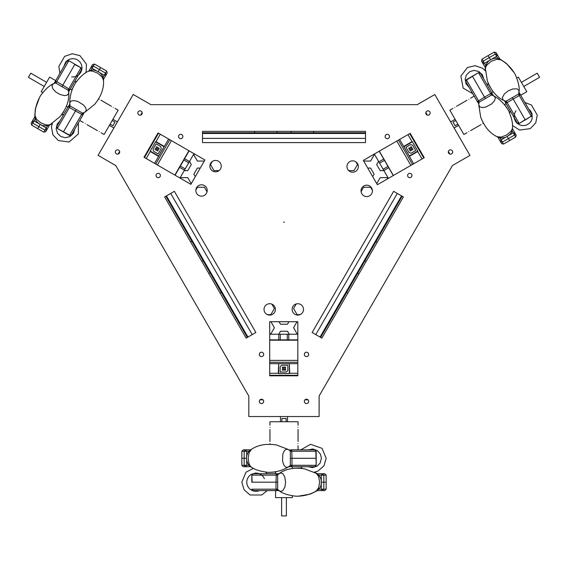 <?xml version="1.0" encoding="UTF-8"?>
<svg xmlns="http://www.w3.org/2000/svg" width="568" height="568" viewBox="0 0 568 568"><rect width="100%" height="100%" fill="white"/><g stroke="black" fill="none" stroke-linecap="round" stroke-linejoin="round"><path stroke-width="0.85" d="M282.985 370.315A0.682 0.682 0 0 0 283.567 369.292A0.682 0.682 0 0 0 282.395 369.292A0.682 0.682 0 0 0 282.985 370.315M285.015 370.315A0.682 0.682 0 0 0 285.605 369.292A0.682 0.682 0 0 0 284.433 369.292A0.682 0.682 0 0 0 285.015 370.315M282.985 368.277A0.682 0.682 0 0 0 283.567 367.262A0.682 0.682 0 0 0 282.395 367.262A0.682 0.682 0 0 0 282.985 368.277M285.015 368.277A0.682 0.682 0 0 0 285.605 367.262A0.682 0.682 0 0 0 284.433 367.262A0.682 0.682 0 0 0 285.015 368.277M278.647 363.974L278.292 373.261L269.708 373.261M297.817 373.261L289.708 373.261L289.353 363.974M278.647 373.261L278.292 373.261M289.708 373.261L289.353 373.261M269.708 362.27L297.817 362.27M263.012 399.822L259.981 399.822M308.019 399.822L304.988 399.822M278.647 363.712L278.647 373.524L289.353 373.524L289.353 363.712L278.647 363.712M286.343 372.026L287.855 370.514L287.855 365.21L281.657 365.21L280.145 366.722L280.145 372.026L286.343 372.026M281.891 421.747L281.891 418.51L286.109 418.51L286.109 421.747M412.829 148.937A0.682 0.682 0 0 0 411.658 148.937A0.682 0.682 0 0 0 412.24 149.952A0.682 0.682 0 0 0 412.829 148.937M411.814 147.176A0.682 0.682 0 0 0 410.636 147.176A0.682 0.682 0 0 0 411.225 148.191A0.682 0.682 0 0 0 411.814 147.176M411.069 149.952A0.682 0.682 0 0 0 409.89 149.952A0.682 0.682 0 0 0 410.479 150.967A0.682 0.682 0 0 0 411.069 149.952M410.053 148.191A0.682 0.682 0 0 0 408.875 148.191A0.682 0.682 0 0 0 409.464 149.207A0.682 0.682 0 0 0 410.053 148.191M409.507 155.859L409.684 156.172L417.728 151.528L422.024 158.955M407.966 134.616L412.02 141.631L403.976 146.274L404.153 146.587M412.503 164.45L398.445 140.111M448.372 151.478L449.884 154.098M425.865 112.499L427.377 115.119M409.279 155.994L417.778 151.081L412.425 141.808L403.926 146.721L409.279 155.994M412.638 145.167L410.565 144.613L405.971 147.268L409.074 152.636L411.14 153.19L415.733 150.534L412.638 145.167M457.915 124.165L455.117 125.776L453.008 122.127L455.806 120.515M156.186 147.176A0.682 0.682 0 0 0 156.775 148.191A0.682 0.682 0 0 0 157.364 147.176A0.682 0.682 0 0 0 156.186 147.176M155.171 148.937A0.682 0.682 0 0 0 155.76 149.952A0.682 0.682 0 0 0 156.342 148.937A0.682 0.682 0 0 0 155.171 148.937M157.947 148.191A0.682 0.682 0 0 0 158.536 149.207A0.682 0.682 0 0 0 159.125 148.191A0.682 0.682 0 0 0 157.947 148.191M156.931 149.952A0.682 0.682 0 0 0 157.521 150.967A0.682 0.682 0 0 0 158.11 149.952A0.682 0.682 0 0 0 156.931 149.952M163.847 146.587L164.024 146.274L155.98 141.631L160.268 134.204M146.217 158.543L150.272 151.528L158.316 156.172L158.493 155.859M169.789 139.7L155.738 164.038M140.623 115.119L142.135 112.499M118.116 154.098L119.628 151.478M164.074 146.721L155.575 141.808L150.222 151.081L158.72 155.994L164.074 146.721M153.026 149.221L153.58 151.294L158.174 153.942L161.269 148.582L160.716 146.508L156.122 143.86L153.026 149.221M112.194 120.515L114.992 122.127L112.883 125.776L110.085 124.165M480.414 73.187L478.49 72.676L472.406 76.19L485.342 98.591L491.426 95.076L490.596 93.628L491.945 93.159L480.414 73.187L478.668 72.974L490.596 93.628L484.511 97.142L485.342 98.591L479.257 102.105L466.321 79.697L472.406 76.19L484.511 97.142L477.34 101.594L478.81 103.795M497.845 137.115L501.579 143.576L503.504 144.094L502.346 142.092L508.431 138.578L507.26 136.554L509.588 140.58L515.673 137.066L513.245 132.862L508.999 135.305M478.49 72.676L466.491 79.996L465.81 81.622L477.34 101.594L479.257 102.105M505.307 137.442L501.068 139.884L500.465 141.645L502.346 142.092L499.847 137.761M493.194 91.725L491.59 92.548M515.673 137.066L516.184 135.148L515.07 133.21L514.516 135.063L508.431 138.578L509.588 140.58L503.504 144.094M512.016 130.739L513.245 132.862L515.07 133.21L512.457 128.688M493.386 95.658L491.945 93.159L491.426 95.076M468.898 99.343C471.17 97.831 471.17 97.831 468.898 99.343C466.463 100.55 466.463 100.55 468.898 99.343M468.678 131.563C466.406 133.068 466.406 133.068 468.678 131.563C471.12 130.349 471.12 130.349 468.678 131.563M454.783 107.494C457.048 105.982 457.048 105.982 454.783 107.494C452.341 108.701 452.341 108.701 454.783 107.494M466.931 132.749L463.886 134.509L449.835 110.171L452.881 108.41M482.793 123.412C480.528 124.917 480.528 124.917 482.793 123.412L483.347 123.27M504.49 100.841L517.292 123L519.038 123.221L506.273 101.111L512.357 97.597L525.293 120.004L531.208 116.192L519.209 123.519L525.123 119.706L513.195 99.045L519.28 95.538L531.208 116.192L531.896 114.573L519.095 92.406M485.803 65.654L482.033 59.122L481.515 61.046L485.427 67.819M482.033 59.122L488.118 55.614L490.482 59.711L489.275 57.617L483.19 61.131L482.637 62.984L484.461 63.332L489.169 60.613M520.714 95.211L526.799 91.697L518.371 77.092L516.852 78.072M518.442 94.089L519.28 95.538L520.366 94.6L518.442 94.089L512.357 97.597L513.195 99.045L507.11 102.559L505.761 103.035L506.273 101.111M500.032 59.384L496.12 52.611L494.203 52.1L488.118 55.614L489.275 57.617L495.36 54.102L497.973 58.632M494.203 52.1L495.36 54.102L497.241 54.549L496.631 56.303L491.923 59.022M521.389 82.325L537.214 73.187L539.6 77.326L523.781 86.464M56.8 126.515L57.311 128.439L63.396 131.953L76.332 109.546L70.247 106.031L69.41 107.48L68.33 106.55L56.8 126.515L57.482 128.141L69.41 107.48L75.494 110.994L76.332 109.546L82.417 113.06L69.481 135.461L63.396 131.953L75.494 110.994L82.935 114.977L84.107 112.606M103.44 79.456L107.174 72.988L106.656 71.071L105.506 73.073L99.421 69.559L98.25 71.582L100.572 67.556L94.487 64.042L92.059 68.252L96.297 70.702M57.311 128.439L69.651 135.163L71.405 134.95L82.935 114.977L82.417 113.06M99.989 72.832L104.228 75.274L106.053 74.926L105.506 73.073L103.007 77.397M66.463 106.181L67.975 107.153M94.487 64.042L92.57 64.56L91.448 66.492L93.329 66.044L99.421 69.559L100.572 67.556L106.656 71.071M90.837 70.368L92.059 68.252L91.448 66.492L88.835 71.021M69.772 104.05L68.33 106.55L70.247 106.031M85.207 123.412C82.765 122.198 82.765 122.198 85.207 123.412C87.472 124.917 87.472 124.917 85.207 123.412M113.217 107.494C115.659 108.701 115.659 108.701 113.217 107.494C110.952 105.982 110.952 105.982 113.217 107.494M99.322 131.563C96.879 130.349 96.879 130.349 99.322 131.563C101.594 133.068 101.594 133.068 99.322 131.563M115.119 108.41L118.165 110.171L104.114 134.509L101.068 132.749M99.102 99.343C101.537 100.55 101.537 100.55 99.102 99.343L98.704 98.938M68.707 91.838L81.501 69.672L80.812 68.053L68.053 90.163L61.969 86.648L74.905 64.241L68.813 60.726L80.99 67.755L74.727 64.539L62.8 85.2L56.715 81.685L68.643 61.024L66.896 61.245L54.102 83.411M47.577 125.62L43.807 132.145L45.731 131.634L49.636 124.861M43.807 132.145L37.722 128.638L40.094 124.534L38.88 126.628L44.964 130.143L46.846 129.696L46.235 127.942L41.528 125.223M55.721 80.606L49.629 77.092L41.201 91.697L42.806 92.52M55.884 83.134L56.715 81.685L55.366 81.21L55.884 83.134L61.969 86.648L62.8 85.2L69.971 89.645L68.053 90.163M35.031 116.426L31.126 123.199L31.638 125.123L37.722 128.638L38.88 126.628L32.795 123.121L35.408 118.591M31.638 125.123L32.795 123.121L32.241 121.268L34.066 120.913L38.78 123.632M44.219 86.464L28.4 77.326L30.786 73.187L46.611 82.325M314.793 466.719L316.191 465.313L316.191 458.284L290.326 458.284L290.326 465.313L291.995 465.313L291.732 466.719L314.793 466.719L315.851 465.313L291.995 465.313L291.995 458.284L290.326 458.284L290.326 451.255L316.191 451.255L316.191 458.284L291.995 458.284L291.732 449.849L289.084 450.019M250.715 449.849L243.246 449.849L241.84 451.255L244.155 451.255L244.155 458.284L246.484 458.284L241.84 458.284L241.84 465.313L246.697 465.313L246.697 460.414M316.191 465.313L315.851 451.255L314.793 449.849L291.732 449.849L290.326 451.255M246.697 456.154L246.697 451.255L245.482 449.849L244.155 451.255L249.146 451.255M292.342 468.515L292.435 466.719M241.84 465.313L243.246 466.719L245.482 466.719L244.155 465.313L244.155 458.284L241.84 458.284L241.84 451.255M249.146 465.313L246.697 465.313L245.482 466.719L250.708 466.719M288.842 466.719L291.732 466.719L290.326 465.313M297.895 443.665C298.065 446.384 298.065 446.384 297.895 443.665C298.065 440.945 298.065 440.945 297.895 443.665M270.105 427.363C269.935 424.644 269.935 424.644 270.105 427.363C269.935 430.082 269.935 430.082 270.105 427.363M297.895 427.363C298.065 430.082 298.065 430.082 297.895 427.363C298.065 424.644 298.065 424.644 297.895 427.363M269.949 425.255L269.949 421.747L298.051 421.747L298.051 425.255M270.105 443.665C269.935 440.945 269.935 440.945 270.105 443.665L269.956 444.211M278.803 473.74L253.207 473.74L252.149 475.146L277.674 475.146L277.674 482.175L251.809 482.175L251.809 475.146L252.149 482.175L276.005 482.175L276.005 489.197L252.149 489.197L253.207 490.603L278.803 490.603M318.62 475.146L326.16 475.146L324.754 473.74L316.937 473.74M326.16 475.146L326.16 482.175L321.424 482.175L323.845 482.175L323.845 475.146L322.517 473.74L321.303 475.146L321.303 480.585M275.565 490.603L275.565 497.632L292.435 497.632L292.342 495.836M277.674 489.197L276.005 489.197L276.268 490.603L277.674 489.197L277.674 482.175L276.005 482.175L276.268 473.74L277.674 475.146M316.937 490.603L324.754 490.603L326.16 489.197L326.16 482.175L323.845 482.175L323.845 489.197L318.62 489.197M326.16 489.197L323.845 489.197L322.517 490.603L321.303 489.197L321.303 483.758M286.386 497.632L286.386 515.9L281.614 515.9L281.614 497.632M313.571 132.763L202.492 132.763L202.492 131.357L365.508 131.357L365.508 132.763L313.571 132.763L313.586 131.357M254.698 132.763L254.698 131.357L254.698 132.763M191.806 241.215L247.35 337.42L246.136 338.123L164.621 196.94L165.842 196.237L191.806 241.215L190.585 241.911M221.243 292.208L220.029 292.911L221.243 292.208M346.622 292.442L402.13 196.223L403.379 196.94L321.864 338.123L320.65 337.42L322.042 335.006L346.622 292.442L347.829 293.152M376.059 241.457L377.273 242.16L376.059 241.457M319.109 416.074L319.109 411.864M297.817 375.27L269.708 375.27M269.708 360.382L297.817 360.382M269.708 340.189L297.817 340.189M319.131 395.96L319.131 411.864M449.394 150.122A2.18 2.18 0 0 1 452.66 152.004A2.18 2.18 0 0 1 449.394 153.892A2.18 2.18 0 0 1 449.394 150.122M408.711 173.609A2.18 2.18 0 0 1 411.977 175.498A2.18 2.18 0 0 1 408.711 177.379A2.18 2.18 0 0 1 408.711 173.609M426.887 111.143A2.18 2.18 0 0 1 430.154 113.025A2.18 2.18 0 0 1 426.887 114.913A2.18 2.18 0 0 1 426.887 111.143M386.204 134.63A2.18 2.18 0 0 1 389.47 136.519A2.18 2.18 0 0 1 386.204 138.4A2.18 2.18 0 0 1 386.204 134.63M434.399 94.764L430.75 96.872M409.705 133.608L423.764 157.954M410.87 165.394L396.812 141.056M393.383 175.491L379.325 151.152M417.203 104.668L430.736 96.851M138.933 114.913A2.18 2.18 0 0 1 138.933 111.143A2.18 2.18 0 0 1 142.199 113.025A2.18 2.18 0 0 1 138.933 114.913M116.426 153.892A2.18 2.18 0 0 1 116.426 150.122A2.18 2.18 0 0 1 119.692 152.004A2.18 2.18 0 0 1 116.426 153.892M157.109 177.379A2.18 2.18 0 0 1 157.109 173.609A2.18 2.18 0 0 1 160.382 175.498A2.18 2.18 0 0 1 157.109 177.379M98.491 155.575L115.78 165.586M144.478 157.542L158.529 133.196M171.422 140.644L157.371 164.983M188.91 150.74L174.859 175.079M198.672 195.399A5.694 5.694 0 0 1 198.672 185.544A5.694 5.694 0 0 1 207.206 190.472A5.694 5.694 0 0 1 198.672 195.399M275.402 309.411A5.694 5.694 0 0 1 266.861 314.338A5.694 5.694 0 0 1 266.861 304.476A5.694 5.694 0 0 1 275.402 309.411M363.875 185.956A5.694 5.694 0 0 1 372.416 190.883A5.694 5.694 0 0 1 363.875 195.811A5.694 5.694 0 0 1 363.875 185.956M424.232 157.684L377.372 184.735L363.321 160.396L410.174 133.338L424.232 157.684M212.723 171.06A5.694 5.694 0 0 1 212.723 161.198A5.694 5.694 0 0 1 221.257 166.126A5.694 5.694 0 0 1 212.723 171.06M303.504 309.411A5.694 5.694 0 0 1 294.969 314.338A5.694 5.694 0 0 1 294.969 304.476A5.694 5.694 0 0 1 303.504 309.411M297.817 375.81L269.708 375.81L269.708 321.708L297.817 321.708L297.817 375.81M349.824 161.61A5.694 5.694 0 0 1 358.358 166.545A5.694 5.694 0 0 1 349.824 171.472A5.694 5.694 0 0 1 349.824 161.61M158.06 132.926L204.92 159.977L190.869 184.323L144.009 157.272L158.06 132.926M319.109 396.002L452.462 165.494L469.949 155.405L434.804 94.529L417.246 104.668L150.889 104.668L133.232 94.473L98.087 155.348L115.751 165.544L248.819 396.095L248.819 416.543L319.109 416.543L319.109 396.002M284 221.868L284.241 222.28L283.759 222.28L284 221.868M160.382 175.498A2.18 2.18 0 0 1 157.109 177.379A2.18 2.18 0 0 1 157.109 173.609A2.18 2.18 0 0 1 160.382 175.498M142.199 113.025A2.18 2.18 0 0 1 138.933 114.913A2.18 2.18 0 0 1 138.933 111.143A2.18 2.18 0 0 1 142.199 113.025M263.673 354.411A2.18 2.18 0 0 1 260.407 356.292A2.18 2.18 0 0 1 260.407 352.522A2.18 2.18 0 0 1 263.673 354.411M308.68 354.411A2.18 2.18 0 0 1 305.414 356.292A2.18 2.18 0 0 1 305.414 352.522A2.18 2.18 0 0 1 308.68 354.411M389.47 136.519A2.18 2.18 0 0 1 386.204 138.4A2.18 2.18 0 0 1 386.204 134.63A2.18 2.18 0 0 1 389.47 136.519M452.66 152.004A2.18 2.18 0 0 1 449.394 153.892A2.18 2.18 0 0 1 449.394 150.122A2.18 2.18 0 0 1 452.66 152.004M430.154 113.025A2.18 2.18 0 0 1 426.887 114.913A2.18 2.18 0 0 1 426.887 111.143A2.18 2.18 0 0 1 430.154 113.025M411.977 175.498A2.18 2.18 0 0 1 408.711 177.379A2.18 2.18 0 0 1 408.711 173.609A2.18 2.18 0 0 1 411.977 175.498M263.673 401.384A2.18 2.18 0 0 1 260.407 403.273A2.18 2.18 0 0 1 260.407 399.496A2.18 2.18 0 0 1 263.673 401.384M308.68 401.384A2.18 2.18 0 0 1 305.414 403.273A2.18 2.18 0 0 1 305.414 399.496A2.18 2.18 0 0 1 308.68 401.384M182.882 136.519A2.18 2.18 0 0 1 179.616 138.4A2.18 2.18 0 0 1 179.616 134.63A2.18 2.18 0 0 1 182.882 136.519M119.692 152.004A2.18 2.18 0 0 1 116.426 153.892A2.18 2.18 0 0 1 116.426 150.122A2.18 2.18 0 0 1 119.692 152.004M288.764 339.87L287.28 339.87L287.28 334.247L288.764 334.247L288.764 339.87L297.817 339.87M287.28 339.87L278.774 339.87L278.774 334.247L287.28 334.247M269.708 339.87L278.774 339.87M379.211 151.216L393.262 175.562M179.602 167.368L183.854 159.998L188.725 162.81L185.211 168.895L184.465 170.18L179.602 167.368L175.072 175.207M183.854 159.998L184.593 158.713L189.464 161.525L188.725 162.81M189.13 150.861L184.593 158.713M180.34 166.083L185.211 168.895M202.492 138.379L202.492 142.596L365.508 142.596L365.508 138.379L202.492 138.379L202.492 133.466L365.508 133.466L365.508 132.763M202.492 132.763L202.492 133.466M179.942 178.011L184.465 170.18M189.464 161.525L193.993 153.672M402.009 196.507A7.029 7.029 0 0 1 401.874 196.791L401.64 197.146M387.987 166.424L383.123 169.236L378.863 161.866L383.734 159.054M384.479 160.339L379.609 163.151M388.732 167.709L383.861 170.521L383.123 169.236M397.295 193.432L393.638 191.324L312.13 332.5L315.78 334.609L397.295 193.432L401.555 195.889L320.04 337.065L320.65 337.42M402.13 196.223L401.555 195.889M365.508 133.466L365.508 138.379M374.34 154.027L378.863 161.866M383.861 170.521L388.391 178.373M280.258 339.87L280.258 334.247M320.04 337.065L315.78 334.609M278.774 334.247L269.708 334.247M297.817 334.247L288.764 334.247M247.35 337.42L247.96 337.065L166.445 195.889L165.842 196.237M166.445 195.889L170.705 193.432L252.22 334.609L255.87 332.5L174.362 191.324L170.705 193.432M247.96 337.065L252.22 334.609M373.772 154.354L374.12 154.957L370.613 161.042L363.697 161.042M219.049 170.634L213.994 170.634L210.487 164.55L212.233 161.518M180.411 178.288L180.773 177.656L187.795 177.656L191.253 183.649M270.915 321.708L274.394 327.736L270.879 333.821L269.708 333.821M300.089 314.622L297.107 314.622L293.592 308.538L296.248 303.937M376.747 183.649L380.205 177.656L387.227 177.656L387.83 178.7M355.966 161.901L357.492 164.55L353.978 170.634L348.709 170.634M189.506 161.447L191.295 164.55L187.788 170.634L184.202 170.634M383.925 170.634L380.191 170.634L376.676 164.55L378.544 161.312M278.746 334.247L280.486 331.243L287.514 331.243L289.254 334.247M367.752 168.071L370.599 168.071L374.113 174.156L372.686 176.62M297.817 333.821L297.092 333.821L293.578 327.736L297.064 321.708M271.866 304.143L274.408 308.538L270.893 314.622L267.429 314.622M195.3 176.641L193.865 174.156L197.38 168.071L200.248 168.071M204.302 161.042L197.387 161.042L193.88 154.957L194.462 153.942M195.846 189.939L197.387 187.27L204.416 187.27L207.043 191.821M288.949 321.708L287.5 324.214L280.471 324.214L279.023 321.708M361.078 191.608L363.584 187.27L370.613 187.27L372.388 190.351M297.817 363.648L269.708 363.648M399.638 139.423L413.696 163.761M154.546 163.35L168.597 139.011M498.171 137.676L498.299 137.3M483.758 78.98L482.388 74.813L478.76 71.462L473.953 70.418L469.793 71.66L466.413 75.011L465.156 79.037L466.001 83.688L469.154 87.422M512.393 129.17L512.776 129.241M506.429 135.113L500.99 137.122L497.007 136.689C498.803 138.131 501.714 138.329 505.733 137.286C511.967 133.565 511.811 132.301 512.506 127.736L511.974 129.738L510.66 131.677L506.429 135.113M497.007 136.689C489.843 133.232 484.412 126.714 480.705 117.143L478.76 104.895L479.804 106.883L482.253 107.593L485.654 107.103L491.576 103.972L494.359 100.976L495.31 98.307L494.529 96.368L491.469 94.934M484.923 66.953L485.498 67.059M499.336 59.072L499.528 58.518M518.754 94.167L518.989 90.489L517.121 88.878L512.89 88.935L508.197 90.88L504.341 93.99L502.368 97.653L503.106 100.025L506.187 101.423M500.749 59.782C497.149 57.304 493.045 57.794 488.437 61.259C486.109 64.113 485.1 66.57 485.413 68.621L485.81 66.839L487.216 64.66L491.391 61.28L496.709 59.306L500.742 59.775C506.848 63.247 511.732 68.245 515.389 74.777C518.371 81.87 519.628 87.436 519.152 91.469M485.25 67.514L485.441 69.615M501.572 60.286L499.854 59.086M515.978 110.838L514.715 113.06L514.097 115.702L514.352 118.726L515.453 121.303L516.965 123.149L519.216 124.697L521.772 125.514L524.548 125.542L527.232 124.712L529.454 123.213L531.158 121.091L532.145 118.698L532.017 113.742L530.753 111.172L528.73 109.091M103.766 78.895L103.376 78.966M60.144 120.721L57.219 123.994L56.125 128.815L57.631 133.501L60.783 136.476L65.37 137.733L70.112 136.483L73.442 133.217L74.749 129.149M89.29 70.83L89.162 70.46M97.419 73.023L101.878 76.73L103.497 80.393C103.845 78.121 102.559 75.501 99.648 72.541C93.308 69.005 92.293 69.772 87.99 71.447L89.992 70.908L92.328 71.071L97.419 73.023M103.497 80.393C104.079 88.324 101.154 96.29 94.721 104.285L85.086 112.088L86.286 110.199L85.669 107.721L83.546 105.023L77.873 101.459L73.89 100.55L71.099 101.054L69.814 102.701L70.105 106.067M49.139 125.727L48.947 125.173M35.109 117.186L34.534 117.299M35.017 115.609C34.676 119.969 37.154 123.277 42.451 125.528C46.093 126.117 48.72 125.769 50.346 124.47L48.607 125.017L46.008 124.889L40.995 122.965L36.629 119.351L35.017 115.616C34.975 108.594 36.863 101.864 40.683 95.438C45.334 89.304 49.53 85.434 53.257 83.83L51.951 85.796L52.952 88.956L55.778 91.966L59.839 94.416L64.404 95.609L67.343 95.119L68.692 93.443L68.359 90.078M49.466 125.166L51.191 123.952M35.046 114.644L34.861 116.731M71.618 76.893L74.181 76.879L76.772 76.091L79.264 74.358L80.862 72.264L81.785 69.885L82.005 67.159L81.43 64.539L80.074 62.125L78.008 60.208L75.601 59.037L72.91 58.618L70.254 58.987L67.762 60.151L65.703 62.033L63.73 66.719M308.097 466.719L312.464 467.606L317.114 466.143L320.103 463.076L321.424 458.284L320.501 454.23L317.356 450.573L312.904 448.983L308.09 449.849M288.154 467.137C282.09 470.687 275.317 472.413 267.833 472.32C260.194 471.355 254.748 469.665 251.496 467.237L250.034 465.767L249.011 463.665L248.152 458.284L249.132 452.568L251.496 449.338C258.071 444.858 266.435 443.409 276.573 444.992L288.154 449.43L285.917 449.338L284.078 451.106L282.8 454.301L282.544 460.989L283.751 464.901L285.59 467.059L287.656 467.35L290.425 465.412M317.938 473.74L317.555 474.188M317.555 490.163L317.938 490.603M277.447 489.424L280.521 491.469L282.85 490.66L284.916 486.968L285.576 482.26L284.809 477.042L282.935 473.762L280.528 472.874L277.447 474.919M319.614 482.175L318.662 487.763L316.241 491.022C320.118 488.104 321.687 487.039 321.105 479.633C320.132 476.516 318.513 474.415 316.248 473.329L318.584 476.367L319.614 482.175M317.292 473.74L315.368 472.853M315.382 491.49L317.285 490.603M264.404 478.689L263.112 476.481L261.131 474.628L258.383 473.336L255.6 473.002L250.779 474.564L248.798 476.367L247.321 478.909L246.753 481.501L246.945 484.17L247.932 486.712L249.508 488.757L251.83 490.397L254.492 491.242L257.354 491.242L259.541 490.603M280.486 416.543L280.486 421.747M287.514 416.543L287.514 421.747M454.116 127.977L458.617 125.379M450.601 121.893L455.103 119.294M117.398 121.893L112.897 119.294M113.884 127.977L109.383 125.379M465.81 81.622L466.321 79.697M485.512 71.028L482.665 68.302L475.153 65.682L467.421 67.549L460.868 76.098L463.168 88.139L472.789 93.713M487.394 85.285L488.132 83.07M504.412 104.626L506.109 103.639M478.767 104.895L479.122 102.07M494.096 96.049C500.202 99.521 505.087 104.519 508.743 111.051C511.732 118.144 512.982 123.71 512.506 127.736M507.714 109.198L504.561 104.533M474.173 96.113L470.645 98.15M466.995 100.259L456.53 106.301M481.046 124.598L470.581 130.647M517.292 123L519.209 123.519M531.896 114.573L531.378 116.49M503.646 100.415C496.489 96.958 491.057 90.447 487.351 80.869L485.406 68.629M485.193 68.451L485.235 70.68M488.082 83.29L489.985 86.996M514.36 72.924L506.351 63.375L500.692 59.498M524.91 102.474L531.449 105.016L537.25 115.063L535.759 122.88L530.278 128.638L519.599 130.044L512.471 125.507M509.624 112.904L510.305 110.909M71.405 134.95L69.481 135.461M52.377 123.178L51.44 127.012L52.93 134.829L58.412 140.587L69.09 141.993L78.37 133.977L78.384 122.851M63.779 114.424L61.493 114.892M72.022 90.021L70.325 89.034M85.079 112.088L82.452 113.195M69.75 103.234C69.708 96.212 71.596 89.481 75.423 83.056C80.074 76.914 84.263 73.052 87.99 71.447M74.33 84.873L71.866 89.929M79.768 120.459L83.297 122.496M86.954 124.598L97.419 130.647M101.005 100.259L111.47 106.301M81.501 69.672L80.99 67.755M66.896 61.245L68.813 60.726M53.257 83.83L55.799 82.822M68.763 92.783C69.346 100.713 66.42 108.673 59.981 116.667L50.346 124.47M50.303 124.747L52.22 123.597M61.713 114.828L63.964 111.321M39.597 97.249L35.33 108.964L34.804 115.794M59.91 73.336L58.845 66.406L64.645 56.36L72.157 53.74L79.889 55.607L86.442 64.156L86.08 72.597M76.588 81.366L74.514 81.771M314.793 449.849L316.191 451.255M314.104 472.214L317.895 471.106L323.916 465.909L326.167 458.284L322.042 448.329L310.469 444.304L300.82 449.849M300.82 466.719L302.368 468.458M275.565 471.781L275.565 473.74M251.503 449.338C248.188 451.141 246.526 454.293 246.498 458.774C247.094 463.112 248.763 465.93 251.503 467.237M288.146 449.437L290.425 451.155M269.956 472.356L275.565 471.958M298.051 449.849L298.051 445.774M298.051 441.556L298.051 429.472M269.949 441.556L269.949 429.472M253.207 473.74L251.809 475.146M253.207 490.603L251.809 489.197M279.591 473.222C286.166 468.749 294.522 467.301 304.668 468.877L316.241 473.321M316.241 491.029C310.178 494.579 303.411 496.304 295.928 496.212C288.288 495.246 282.843 493.556 279.591 491.128M316.504 473.222L314.551 472.143M302.211 468.302L298.044 468.103M298.044 496.24L310.32 494.089L316.504 491.121M267.18 490.603L261.713 494.998L250.105 494.998L244.084 489.801L241.833 482.175L245.958 472.221L253.449 468.316M265.788 472.15L267.18 473.74M291.164 132.763L291.164 131.357M277.113 132.763L277.113 131.357M203.01 260.62L201.796 261.323M210.039 272.796L208.818 273.499M357.819 273.038L359.04 273.74M364.848 260.868L366.069 261.571"/></g></svg>
